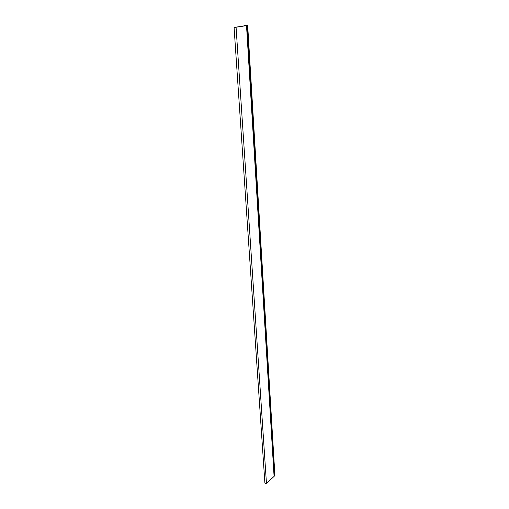 <?xml version="1.0" encoding="UTF-8"?>
<svg xmlns="http://www.w3.org/2000/svg" width="509" height="509" viewBox="0 0 509 509"><rect width="100%" height="100%" fill="white"/><g stroke="black" fill="none" stroke-linecap="round" stroke-linejoin="round"><path stroke-width="0.76" d="M269.216 480.808L266.449 483.302L265.24 483.455L264.896 483.047L234.076 27.384L246.521 25.654L274.084 476.424L269.216 480.808M234.808 27.403L247.469 25.488M274.828 475.489L274.109 476.379L246.521 25.654M234.802 27.251L234.076 27.384M246.56 25.641L243.976 25.475L247.469 25.463M243.976 25.475L244.008 26.035M266.449 483.302L236.074 27.308M274.332 475.807L246.89 25.539M246.712 25.558L274.198 475.89M247.361 25.507L274.695 475.781M274.924 475.61L247.679 25.463"/></g></svg>
